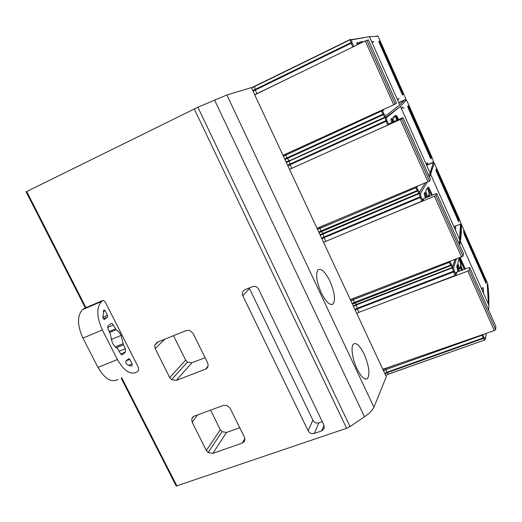 <?xml version="1.0" encoding="UTF-8"?>
<svg xmlns="http://www.w3.org/2000/svg" width="522" height="522" viewBox="0 0 522 522"><rect width="100%" height="100%" fill="white"/><g stroke="black" fill="none" stroke-linecap="round" stroke-linejoin="round"><path stroke-width="0.78" d="M121.15 378.117L176.201 486.047L346.621 428.275L350.034 426.585L364.486 416.784C369.524 413.307 372.675 410.116 373.928 407.206L386.293 376.74L251.369 87.585L226.868 94.971L197.884 107.238L26.113 191.828L85.347 307.934M346.621 428.275L194.249 108.935M157.161 342.269L186.354 330.491L189.747 330.446L193.055 333.356L207.658 362.875L208.2 365.42L206.49 368.63L205.505 369.165L176.279 380.401L171.549 379.67L169.722 377.55L155.158 348.552L154.714 345.14L157.161 342.269M308.091 430.702L242.828 295.785C241.81 293.077 242.495 291.061 244.883 289.73L252.309 286.682C255.017 285.886 257.131 286.767 258.664 289.318L323.966 425.189L324.097 428.706L321.643 430.924L314.251 433.462C311.562 434.069 309.507 433.149 308.091 430.702L312.9 420.19L249.203 287.955M194.197 416.145L223.475 405.398L226.868 405.431L230.137 408.302L244.387 437.11L244.903 439.583L244.094 441.756L242.162 443.139L212.859 453.37L208.141 452.561L206.34 450.479L192.122 422.167L191.718 418.866L192.886 416.934L194.197 416.145M210.581 410.129L220.33 429.704L222.046 431.694L226.548 432.438L239.755 427.74M205.087 357.674L191.92 362.803L187.398 362.124L185.662 360.108L173.493 335.679M322.289 421.691L318.909 422.866C316.286 423.472 314.283 422.579 312.9 420.19M350.034 426.585L197.884 107.238M356.95 368.617C352.298 358.973 350.601 346.497 353.479 344.063C356.35 342.295 359.899 345.642 364.128 354.099C369.015 365.733 370.144 373.896 367.527 378.594C364.748 380.368 361.217 377.047 356.95 368.617M321.239 292.764C316.567 281.769 315.458 274.148 317.911 269.9C321.141 267.916 325.147 271.655 329.93 281.104C334.563 291.961 335.646 299.569 333.18 303.915C330.061 305.912 326.08 302.199 321.239 292.764M110.077 333.219L112.341 342.778C113.835 345.59 115.564 347.495 117.528 348.487L120.256 353.25C121.039 354.608 121.802 355.071 122.546 354.64L125.476 352.03L125.378 348.729L123.381 344.794L121.13 335.418C119.682 332.664 117.985 330.772 116.054 329.741L113.346 324.997C112.556 323.627 111.78 323.138 111.023 323.536L107.95 325.943L108.034 329.212L110.077 333.219M103.03 300.326L105.111 301.69L138.46 367.547L138.571 370.483L137.169 371.814C130.878 375.442 124.295 371.357 117.43 359.56L102.364 329.976C96.642 317.076 96.335 307.588 101.431 301.514L103.03 300.326L84.075 308.482L82.411 309.69C77.073 315.836 77.243 325.304 82.933 338.093L97.96 367.384C104.837 379.063 111.545 383.044 118.076 379.324M107.486 315.366L105.131 310.734L103.852 309.951L102.841 317.839L104.367 319.477L107.532 317.069L107.486 315.366L102.788 317.35M129.815 359.397L128.627 358.666L125.658 361.394L126.2 363.814C128.275 365.459 130.206 366.131 131.988 365.831L132.125 363.958L129.815 359.397L126.304 360.8M121.13 335.418L111.062 339.561M381.739 110.292L382.567 110.847L383.853 113.711L383.194 114.768L384.929 117.104L385.582 116.047L383.853 113.711L382.887 114.194L381.321 110.481M378.058 36.168L405.835 98.821L399.741 104.837L405.868 98.912M352.794 47.006L351.117 43.267L352.109 42.824L351.345 39.672L369.446 36.703L351.495 39.913L350.269 39.45L351.345 39.672L350.242 39.47L254.632 86.319L255.082 89.451L350.882 42.634L352.109 42.824L353.766 46.53M383.885 109.313L383.879 109.94L383.474 109.503L382.267 110.475M402.573 94.971L403.225 94.325L402.286 94.573M379.709 41.284L378.783 41.323L379.279 42.784L402.416 94.802M378.894 41.838L379.533 41.819L379.709 41.29L380.492 42.732L403.225 94.325M363.058 41.995L362.731 41.558L359.364 42.275L359.638 43.665M358.836 44.063L358.118 42.55L356.774 42.856L357.165 44.872M433.501 162.381L432.731 159.053L407.571 102.286L406.462 100.224L405.202 99.956L405.901 99.2M254.703 94.736L301.931 71.827M401.659 93.255L402.684 92.805L403.186 94.162L402.73 94.11L380.101 42.908L379.533 41.819L378.992 42.106M378.802 41.545L379.748 41.368L380.486 42.732L379.481 43.241M397.392 99.552L398.325 98.815M397.562 99.943L399.199 98.456M371.938 42.308L373.119 42.099M373.961 41.643L371.736 41.851M362.588 42.23L362.261 41.793L359.345 42.406M358.758 43.724L358.275 43.959L357.635 42.784L356.748 42.987M358.275 43.959L358.353 44.298M254.756 94.854L365.269 40.918L368.388 39.946M366.796 40.246L395.226 104.087L396.498 103.108M395.226 104.087L282.97 155.308M403.845 108.419L404.041 107.897M389.21 115.036L389.399 114.546M416.334 186.791L418.031 190.047L417.391 191.111L418.977 193.14L419.616 192.076L418.031 190.047L417.098 190.569L415.597 187.098M377.08 35.881L378.104 36.259L369.446 36.703L399.741 104.837L385.582 116.047L385.119 117.28L289.332 161.063L385.151 117.6L385.849 120.699L387.05 120.856L386.026 117.372L400.426 106.371L386.345 117.757L385.151 117.6L386.026 117.372L384.929 117.104L286.193 162.218M289.534 169.369L387.748 125.052L390.273 123.296M430.983 159.014L431.309 157.664L430.735 156.058L408.974 106.984L408.596 107.173L408.08 106.188L408.256 105.679L407.662 106.442L408.197 107.989L430.807 158.838M408.256 105.679L408.974 106.984L408.302 105.751L407.695 106.605M398.638 119.518L396.746 115.597L397.842 119.877M397.19 120.171L395.611 115.271L392.949 117.483L393.934 121.633M393.197 121.965L391.957 118.285L390.874 119.166L391.663 122.65M428.849 175.79L430.076 173.05L400.426 106.371L406.397 100.113M431.309 157.657L430.363 156.267L430.735 156.065L431.263 157.513L430.813 157.455L430.585 158.427M403.924 108.008L403.728 108.53M389.262 114.664L389.086 115.127M426.206 164.358L426.865 163.027M426.794 165.683L427.779 162.773M401.268 108.269L402.162 107.454M403.049 107.108L401.503 108.791M397.268 117.698L398.175 119.727M395.258 115.564L396.72 120.386M392.564 119.388L392.081 119.603L392.714 122.181M392.081 119.603L391.598 118.579M336.788 148L400.289 119.518L401.764 118.775L402.977 117.659L401.875 118.07L388.492 124.073M401.764 118.775L429.508 181.075L430.402 179.294M429.508 181.075L317.024 228.29M368.617 214.823L368.793 214.366M371.416 213.648L371.592 213.191M374.222 212.474L374.398 212.017M377.028 211.299L377.21 210.836M379.846 210.118L380.023 209.661M449.964 261.542L451.399 264.569L450.773 265.639L452.228 267.381L452.848 266.318L451.399 264.569L450.499 265.13L449.07 261.881M434.173 162.799L459.947 220.46L460.933 223.612M323.555 242.286L421.848 201.166L420.223 197.544L421.15 197.016L420.36 193.747L418.977 193.14L323.027 233.367L323.888 237.04L419.982 196.898L421.15 197.016L422.774 200.637L423.981 198.634M458.818 221.791L458.838 219.762L458.342 219.547L458.342 221.028M458.199 220.721L458.642 221.615M436.242 168.789L436.894 169.963L436.242 168.789L435.968 170.263L436.536 171.882L458.205 220.734M436.138 169.363L436.529 170.172L436.894 169.963L458.838 219.755M432.346 195.124L428.679 187.196L431.446 195.496M427.394 196.931L428.347 195.848L428.816 196.579M427.903 196.031L428.347 195.854L427.714 197.035M429.802 196.174L429.13 194.354L429.593 193.088L427.74 187.307L425.769 190.935L427.518 197.114M426.657 197.466L425.012 192.266L424.197 193.669L425.247 198.053M421.848 201.166L422.774 200.637M457.774 219.755L458.342 219.547L457.872 218.3L458.231 218.085L458.792 219.632L458.721 221.661M368.715 214.398L368.539 214.855M371.52 213.224L371.344 213.681M374.326 212.049L374.15 212.506M377.138 210.868L376.962 211.325M379.964 209.687L379.781 210.144M454.447 227.866L454.838 225.967M455.432 230.085L455.784 225.811M431.544 171.255L430.604 174.505M429.26 189.44L431.883 195.319M429.345 195.156L428.869 195.352L429.325 196.37M428.869 195.352L428.653 194.549L429.593 193.088M427.505 187.757L429.117 193.284M425.587 193.297L425.097 193.492L426.174 197.668M425.097 193.492L424.764 192.69M370.822 222.385L434.467 196.226L435.896 195.411L436.744 193.538L435.589 193.792L422.181 199.313M435.896 195.411L462.975 256.23L463.51 253.685M462.975 256.23L350.301 299.602M482.733 334.576L483.985 337.349L483.379 338.426L484.697 339.894L485.303 338.824L483.985 337.349L483.118 337.956L481.773 334.909M461.272 224.153L487.711 283.792M456.372 259.095L453.579 267.943L452.443 267.858L453.305 271.29L454.447 271.375L453.579 267.943L452.47 267.414M356.807 313.533L358.914 312.339L455.138 275.486L456.032 274.918L456.9 272.203M486.112 283.329L485.838 280.647M484.775 280.634L485.78 280.555L485.192 278.898L484.847 279.133L485.943 283.185M463.68 230.952L464.312 234.515L485.558 282.402M463.673 230.665L464.273 231.709L463.921 231.938L463.693 231.442M463.68 230.933L485.786 280.562M459.999 257.711L461.559 263.01L464.365 269.3M465.265 268.96L460.215 257.627M459.073 258.064L457.872 263.062L459.269 268.204L459.797 269.189L460.293 267.362L461.729 270.292M462.714 269.92L461.05 266.187L461.089 263.688L459.373 257.953M459.229 271.231L457.318 264.523L456.737 266.461L458.062 271.668M482.119 290.101L482.256 287.661M483.489 293.188L483.241 287.609M460.541 259.584L464.795 269.137M461.05 266.187L460.574 266.364L462.238 270.096M460.574 266.364L460.613 263.871L461.089 263.688M459.001 258.338L460.613 263.871M459.477 268.778L459.843 267.532M459.282 271.042L458.74 271.414M458.792 271.218L459.243 270.696M457.846 265.509L457.363 265.691L458.753 270.879M457.363 265.691L457.142 265.098M404.074 295.041L467.836 271.107L469.206 270.226L469.722 267.629L468.515 267.734L455.08 272.791M469.206 270.226L495.659 329.617L495.841 326.341M495.659 329.617L494.321 330.55L382.835 369.315M26.707 191.483L85.96 307.673M121.763 377.876L176.958 486.093M242.162 443.139L244.87 438.637M226.548 432.438L212.859 453.37M222.046 431.694L208.141 452.561M206.34 450.479L220.33 429.704M197.636 414.879L192.122 422.167M193.577 416.432L191.718 418.866M205.505 369.165L208.128 366.013M191.92 362.803L176.279 380.401M187.398 362.124L171.549 379.67M169.722 377.55L185.662 360.108M164.965 339.117L155.158 348.552M158.153 341.864L154.714 345.14M249.457 288.581L242.828 295.785M321.643 430.924L324.025 425.306M318.909 422.866L314.251 433.462M364.486 416.784L214.516 99.917M226.868 94.971L373.928 407.206M83.011 309.226L102.005 301.057M102.364 329.976L82.933 338.093M97.96 367.384L117.43 359.56M105.131 310.734L103.186 311.562M107.512 317.089L103.219 318.896M113.346 324.997L107.525 327.431M109.209 331.509L115.355 328.958M116.054 329.741L109.659 332.397M115.277 346.862L123.107 343.665M123.381 344.794L116.249 347.704M119.225 351.221L125.378 348.729M125.476 352.03L120.699 353.955M122.076 354.823L122.566 354.627M128.653 365.341L132.125 363.958M383.879 109.94L283.4 156.228M284.947 159.543L383.194 114.768L382.887 114.194L286.911 157.892L289.11 160.587L286.095 162.003M382.228 110.449L383.761 109.744M405.007 99.774L398.762 102.632M383.905 109.418L383.579 109.568M282.996 155.367L285.456 154.192L286.911 157.892L284.679 158.975M285.456 154.192L299.993 147.55M251.473 87.813L350.255 39.457M254.651 86.3L251.467 87.8M252.739 90.521L255.082 89.451L255.291 90.065L351.117 43.267L350.275 39.718L251.565 88.016M253.007 91.096L255.291 90.065L256.981 93.699M402.168 94.351L402.723 94.123L402.162 94.338M362.261 41.793L362.731 41.558M357.635 42.784L358.118 42.55M396.505 103.121L368.382 39.926L396.505 103.121M365.269 40.918L393.738 104.824M427.061 182.302L420.36 193.747L419.199 193.629L419.616 192.076L425.032 183.15M431.838 168.482L430.076 173.05L433.645 161.559M387.748 125.052L386.091 121.339L387.05 120.856L388.707 124.569M417.391 186.347L415.845 187.77L317.565 229.445M319.059 232.642L417.391 191.111L417.098 190.569L320.984 230.985L323.027 233.367L320.051 234.776M419.107 193.277L323.255 233.458M426.957 165.252L433.247 162.557M433.195 162.27L427.081 164.887M334.1 221.152L317.122 228.492L319.536 227.305L320.984 230.985L318.818 232.127M404.576 100.244L398.86 102.854M385.112 117.3L286.2 162.231M286.317 162.486L289.332 161.063L289.886 164.104L385.849 120.699L386.091 121.339L290.095 164.724L291.752 168.28M287.596 165.22L289.886 164.104L290.095 164.724L287.87 165.813M429.723 156.515L430.363 156.267L408.596 107.173L407.982 107.486M430.239 157.677L430.813 157.455L430.239 157.677M396.185 116.347L393.914 117.365M430.428 179.346L402.971 117.659L430.428 179.346M400.289 119.518L428.079 181.878M455.249 259.525L452.359 267.466L455.04 259.604M459.073 243.709L459.765 239.82L460.919 223.077M433.475 162.492L434.258 162.936L429.528 177.317M450.336 261.405L449.279 262.403L353.068 299.798L350.947 300.985M352.389 304.078L450.773 265.639L450.499 265.13L354.288 302.414L354.588 302.89L356.174 304.496L452.359 267.466M353.237 305.892L452.306 267.466M459.556 239.357L460.508 224.049L459.556 239.357M353.277 305.983L356.278 304.574M350.464 299.954L352.839 298.741L354.288 302.414L352.174 303.608M352.839 298.741L367.423 293.064M323.196 233.484L320.123 234.926L323.196 233.484M321.643 238.189L323.888 237.04L324.103 237.667L420.223 197.544L419.199 193.629L320.267 235.246M321.937 238.808L324.103 237.667L325.721 241.138M457.233 218.535L457.872 218.3L436.529 170.172L435.987 170.433M429.626 193.381L429.149 193.577M428.653 194.549L429.13 194.354M463.549 253.777L436.744 193.545L463.549 253.77M434.467 196.226L461.592 257.098M486.315 333.33L485.375 339.072L484.801 339.946L485.375 339.072L486.21 333.369M488.657 310.185L488.833 305.194C488.97 297.122 488.585 289.86 487.659 283.413M488.677 310.225L488.833 305.194L460.417 241.288C461.311 234.835 461.592 229.112 461.272 224.127L460.417 241.288L459.738 245.203M455.138 275.486L453.553 271.942L454.447 271.375L456.032 274.918M482.817 334.55L481.923 335.287L385.641 369.674L383.579 370.914M384.975 373.902L387.122 372.675L483.379 338.426L483.118 337.956L386.835 372.232L387.122 372.675L388.577 374.026L484.801 339.946M385.673 375.403L388.759 374.006M488.416 304.261L487.254 284.353M383.057 369.798L385.393 368.571L386.835 372.232L384.773 373.471M385.393 368.571L399.996 363.351M455.778 225.935L460.515 224.036L455.778 225.948M452.326 267.479L356.363 304.554L356.389 304.952L452.443 267.858L452.365 267.466M353.446 306.349L356.389 304.952L357.113 308.306L453.305 271.29L453.553 271.942L357.329 308.946L358.914 312.339M354.921 309.5L357.113 308.306L357.329 308.946L355.221 310.14M484.207 279.355L484.847 279.133L463.706 232.036M460.287 267.381L459.804 267.564L460.293 267.362M461.141 264.021L460.665 264.197M460.332 265.515L460.815 265.339M495.9 326.465L469.715 267.636M467.836 271.107L494.321 330.55M244.544 441.012L244.094 441.756M207.782 367.077L206.49 368.63M331.398 304.607L333.18 303.915M365.87 379.181L367.527 378.594M101.431 301.514L82.411 309.69M103.219 318.89L107.532 317.069M122.102 354.823L122.546 354.64M283.002 155.38L308.378 143.726M382.326 110.52L381.712 110.305M319.536 227.305L334.491 220.989M459.106 243.787L459.765 239.82L430.741 174.55M356.304 304.58L353.283 305.996M484.768 339.959L388.733 374.059M388.675 374.078L385.706 375.481M485.78 280.555L486.08 283.263M495.9 326.459L469.722 267.629"/></g></svg>
